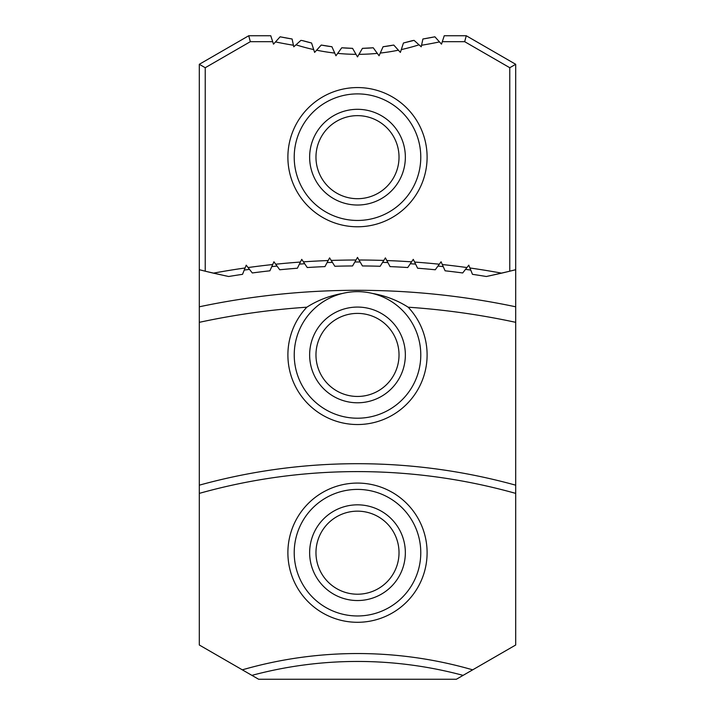 <?xml version="1.0" encoding="UTF-8"?>
<svg xmlns="http://www.w3.org/2000/svg" width="715" height="715" viewBox="0 0 715 715"><rect width="100%" height="100%" fill="white"/><g stroke="black" fill="none" stroke-linecap="round" stroke-linejoin="round"><path stroke-width="1.07" d="M297.386 268.223A791.022 791.022 0 0 0 279.735 269.769L275.695 264.219A796.957 796.957 0 0 1 300.398 262.056L297.386 268.223M269.904 270.806A791.022 791.022 0 0 0 252.306 272.96L248.078 267.553A796.957 796.957 0 0 1 272.692 264.532L269.904 270.806M242.519 274.337A791.022 791.022 0 0 0 228.666 276.499L213.383 273.148A796.957 796.957 0 0 1 245.093 267.973L242.519 274.337M324.95 266.606A791.022 791.022 0 0 0 307.253 267.535L303.41 261.842A796.957 796.957 0 0 1 328.176 260.546L324.95 266.606M462.694 272.96A791.022 791.022 0 0 0 445.096 270.806L442.308 264.532A796.957 796.957 0 0 1 466.922 267.553L462.694 272.96M435.265 269.769A791.022 791.022 0 0 0 417.614 268.223L414.602 262.056A796.957 796.957 0 0 1 439.305 264.219L435.265 269.769M407.747 267.535A791.022 791.022 0 0 0 390.05 266.606L386.824 260.546A796.957 796.957 0 0 1 411.59 261.842L407.747 267.535M380.166 266.266A791.022 791.022 0 0 0 362.442 265.953L359.01 260.01A796.957 796.957 0 0 1 383.803 260.439L380.166 266.266M352.558 265.953A791.022 791.022 0 0 0 334.834 266.266L331.197 260.439A796.957 796.957 0 0 1 355.99 260.01L352.558 265.953M251.912 675.371L199.297 645.001L199.297 64.296L248.731 35.75L270.762 35.75L273.496 44.151L280.11 36.805L292.104 39.003L293.767 46.815L300.908 40.38L302.525 40.612L311.561 42.998L314.618 52.401L321.232 45.054L331.921 46.743L335.943 55.779L341.752 47.78L352.558 48.343L357.5 56.905L362.442 48.343L373.248 47.78L379.057 55.779L383.079 46.743L393.768 45.054L400.382 52.401L403.439 42.998L412.475 40.612L414.092 40.38L421.233 46.815L422.896 39.003L434.89 36.805L441.504 44.151L444.238 35.75L466.269 35.75L515.703 64.296L515.703 645.001L463.088 675.371A407.38 407.38 0 0 0 251.912 675.371L258.624 679.25L456.376 679.25L463.088 675.371M272.692 41.684L250.321 41.684L205.232 67.719L205.232 271.191L199.297 269.707M213.383 273.148A636.779 636.779 0 0 1 205.232 271.191M248.078 267.553L246.219 265.176L245.093 267.973M275.695 264.219L273.925 261.77L272.692 264.532M303.41 261.842L301.721 259.339L300.398 262.056M331.197 260.439L329.597 257.874L328.176 260.546M359.01 260.01L357.5 257.391L355.99 260.01M386.824 260.546L385.403 257.874L383.803 260.439M414.602 262.056L413.279 259.339L411.59 261.842M442.308 264.532L441.075 261.77L439.305 264.219M469.907 267.973A796.957 796.957 0 0 1 501.617 273.148L486.334 276.499A791.022 791.022 0 0 0 472.481 274.337L468.781 265.176L466.922 267.553M515.703 269.707L509.768 271.191A636.779 636.779 0 0 1 501.617 273.148M509.768 271.191L509.768 67.719L464.678 41.684L442.308 41.684M439.493 41.917A401.446 401.446 0 0 1 421.573 45.242M419.026 44.822A203.686 203.686 0 0 1 401.303 49.576M398.398 50.193A203.686 203.686 0 0 1 380.273 53.062M377.314 53.375A203.686 203.686 0 0 1 358.984 54.331M356.016 54.331A203.686 203.686 0 0 1 337.686 53.375M334.727 53.062A203.686 203.686 0 0 1 316.602 50.193M313.697 49.576A203.686 203.686 0 0 1 295.974 44.822M293.427 45.242A401.446 401.446 0 0 1 275.507 41.917M287.886 157.175A69.614 69.614 0 0 0 392.303 217.458A69.614 69.614 0 0 0 392.303 96.891A69.614 69.614 0 0 0 287.886 157.175M199.297 322.331A751.474 751.474 0 0 1 306.833 307.2A69.614 69.614 0 0 0 308.773 404.636A69.614 69.614 0 0 0 406.227 404.636A69.614 69.614 0 0 0 408.167 307.2A751.474 751.474 0 0 1 515.703 322.331M199.297 485.181A593.271 593.271 0 0 1 515.703 485.181M242.314 669.839A415.29 415.29 0 0 1 472.687 669.839M199.297 493.386A585.362 585.362 0 0 1 515.703 493.386M287.886 552.686A69.614 69.614 0 0 0 392.303 612.97A69.614 69.614 0 0 0 392.303 492.403A69.614 69.614 0 0 0 287.886 552.686M300.908 40.38L302.525 40.612A197.76 197.76 0 0 0 311.561 42.998M321.232 45.054A197.76 197.76 0 0 0 331.921 46.743M362.442 48.343L373.248 47.78A197.76 197.76 0 0 1 362.442 48.343M280.11 36.805A395.511 395.511 0 0 0 292.104 39.003M412.475 40.612A197.76 197.76 0 0 1 403.439 42.998L414.092 40.38M383.079 46.743A197.76 197.76 0 0 0 393.768 45.054M341.752 47.78A197.76 197.76 0 0 0 352.558 48.343M422.896 39.003A395.511 395.511 0 0 0 434.89 36.805M199.297 265.623L199.297 261.538M306.833 307.2C317.54 300.336 329.383 295.769 342.369 293.481C352.406 291.032 362.496 291.032 372.631 293.481C385.501 295.724 397.352 300.291 408.167 307.2M199.297 306.798A766.668 766.668 0 0 1 515.703 306.798M245.942 265.855A798.941 798.941 0 0 1 246.675 265.757M273.622 262.441A798.941 798.941 0 0 1 274.354 262.369M301.399 260.001A798.941 798.941 0 0 1 302.132 259.947M329.597 257.874L329.249 258.526A798.941 798.941 0 0 1 329.981 258.499M357.134 258.026A798.941 798.941 0 0 1 357.866 258.026M385.019 258.499A798.941 798.941 0 0 1 385.751 258.526M412.868 259.947A798.941 798.941 0 0 1 413.601 260.001M440.646 262.369A798.941 798.941 0 0 1 441.378 262.441M468.325 265.757A798.941 798.941 0 0 1 469.058 265.855M226.181 275.981L207.091 271.646M507.909 271.646L488.881 275.972M315.967 552.686A41.533 41.533 0 0 0 378.262 588.651A41.533 41.533 0 0 0 378.262 516.722A41.533 41.533 0 0 0 315.967 552.686M309.64 552.686A47.86 47.86 0 0 0 381.426 594.129A47.86 47.86 0 0 0 381.426 511.243A47.86 47.86 0 0 0 309.64 552.686M294.214 552.686A63.286 63.286 0 0 0 389.139 607.491A63.286 63.286 0 0 0 389.139 497.881A63.286 63.286 0 0 0 294.214 552.686M342.369 293.481A63.286 63.286 0 0 0 352.415 418.007A63.286 63.286 0 0 0 419.964 365.07A63.286 63.286 0 0 0 372.631 293.481M315.967 354.926A41.533 41.533 0 0 0 378.262 390.891A41.533 41.533 0 0 0 378.262 318.962A41.533 41.533 0 0 0 315.967 354.926M309.64 354.926A47.86 47.86 0 0 0 381.426 396.378A47.86 47.86 0 0 0 381.426 313.483A47.86 47.86 0 0 0 309.64 354.926M315.967 157.175A41.533 41.533 0 0 0 378.262 193.139A41.533 41.533 0 0 0 378.262 121.21A41.533 41.533 0 0 0 315.967 157.175M309.64 157.175A47.86 47.86 0 0 0 381.426 198.618A47.86 47.86 0 0 0 381.426 115.723A47.86 47.86 0 0 0 309.64 157.175M294.214 157.175A63.286 63.286 0 0 0 389.139 211.98A63.286 63.286 0 0 0 389.139 102.37A63.286 63.286 0 0 0 294.214 157.175M199.297 64.296L205.232 67.719M248.731 35.75L250.321 41.684M509.768 67.719L515.703 64.296M464.678 41.684L466.269 35.75M244.235 270.091A794.982 794.982 0 0 1 249.49 269.358M271.763 266.624A794.982 794.982 0 0 1 277.045 266.069M299.397 264.112A794.982 794.982 0 0 1 304.697 263.737M327.104 262.566A794.982 794.982 0 0 1 332.412 262.378M354.846 261.985A794.982 794.982 0 0 1 360.154 261.985M382.588 262.378A794.982 794.982 0 0 1 387.896 262.566M410.303 263.737A794.982 794.982 0 0 1 415.603 264.112M437.955 266.069A794.982 794.982 0 0 1 443.237 266.624M465.51 269.358A794.982 794.982 0 0 1 470.765 270.091"/></g></svg>
